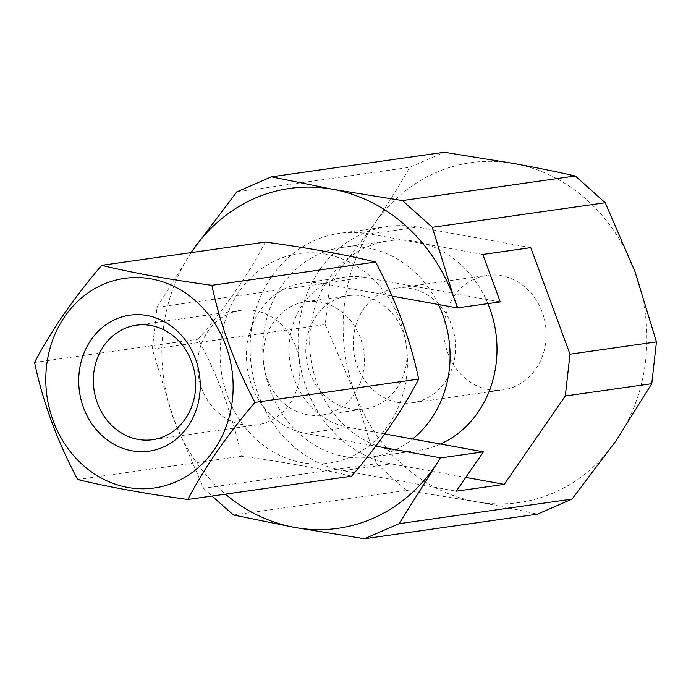 <?xml version="1.0" encoding="UTF-8"?>
<svg xmlns="http://www.w3.org/2000/svg" width="691" height="691" viewBox="0 0 691 691"><rect width="100%" height="100%" fill="white"/><g stroke="black" fill="none" stroke-linecap="round" stroke-linejoin="round"><path stroke-width="0.52" stroke-dasharray="3.46 2.59" d="M236.806 191.891L409.711 167.308L444.313 152.262M233.489 515.002L406.386 490.42L476.056 501.701C498.099 505.717 518.535 509.872 537.382 514.164M191.07 252.63L157.038 307.305L152.348 349.102L173.786 419.273L203.569 488.252L376.465 463.678L355.027 393.507L325.245 324.528L329.935 282.723L373.995 224.428C387.357 205.002 399.268 185.965 409.711 167.308M406.386 490.42L376.465 463.678M203.569 488.252L211.982 496.052M157.038 307.305L329.935 282.723M152.348 349.102L325.245 324.528M482.81 254.461L369.702 233.964A120.156 106.025 -98.1 0 0 339.514 233.359A120.156 106.025 -98.1 0 0 250.116 350.199A120.156 106.025 -98.1 0 0 343.151 470.675L456.259 491.171M392.047 296.085L322.187 283.422L364.831 277.359L500.267 301.907M364.831 277.359A76.096 67.148 -98.1 0 0 345.716 276.979A76.096 67.148 -98.1 0 0 289.097 350.976A76.096 67.148 -98.1 0 0 348.014 427.28L384.783 433.939M398.007 402.456A57.819 51.022 -98.1 0 0 412.536 402.749A57.819 51.022 -98.1 0 0 454.911 338.322A57.819 51.022 -98.1 0 0 396.263 288.251A57.819 51.022 -98.1 0 0 353.239 344.481A57.819 51.022 -98.1 0 0 398.007 402.456M488.632 389.577A57.819 51.022 -98.1 0 0 503.16 389.862A57.819 51.022 -98.1 0 0 545.536 325.435A57.819 51.022 -98.1 0 0 486.879 275.372A57.819 51.022 -98.1 0 0 443.864 331.594A57.819 51.022 -98.1 0 0 488.632 389.577M191.096 252.63A171.653 151.459 -98.1 0 0 173.786 419.273A171.653 151.459 -98.1 0 0 225.43 494.143M322.187 283.422A76.096 67.148 -98.1 0 0 303.064 283.042A76.096 67.148 -98.1 0 0 246.454 357.04A76.096 67.148 -98.1 0 0 305.37 433.343L375.8 446.11M530.783 247.637L417.675 227.14A120.156 106.025 -98.1 0 0 387.487 226.544A120.156 106.025 -98.1 0 0 298.089 343.384A120.156 106.025 -98.1 0 0 391.123 463.86L465.786 477.386M373.995 224.428A171.653 151.459 -98.1 0 0 355.027 393.507A171.653 151.459 -98.1 0 0 476.056 501.701A171.653 151.459 -98.1 0 0 616.044 440.806A171.653 151.459 -98.1 0 0 635.012 271.727A171.653 151.459 -98.1 0 0 513.983 163.534A171.653 151.459 -98.1 0 0 373.995 224.428M265.396 242.066C249.019 273.506 226.648 305.871 198.274 339.16C218.546 377.243 232.91 416.267 241.366 456.233C284.156 462.072 320.892 468.723 351.581 476.203M220.844 341.544A105.853 93.406 -98.1 0 0 350.112 457.105A105.853 93.406 -98.1 0 0 370.376 276.504A105.853 93.406 -98.1 0 0 220.844 341.544M34.55 362.438L198.274 339.16M77.642 479.511L241.366 456.233M487.924 303.66A105.853 93.406 -98.1 0 0 388.437 240.857A105.853 93.406 -98.1 0 0 310.397 328.812A105.853 93.406 -98.1 0 0 418.228 450.446A105.853 93.406 -98.1 0 0 440.443 444.028M438.396 304.481A105.853 93.406 -98.1 0 0 341.527 247.525A105.853 93.406 -98.1 0 0 263.487 335.481A105.853 93.406 -98.1 0 0 371.317 457.114A105.853 93.406 -98.1 0 0 412.613 438.984M306.191 343.22A57.215 50.486 -98.1 0 0 364.477 408.968A57.215 50.486 -98.1 0 0 406.412 345.215A57.215 50.486 -98.1 0 0 348.368 295.67A57.215 50.486 -98.1 0 0 306.191 343.22M263.547 349.283A57.215 50.486 -98.1 0 0 321.833 415.032A57.215 50.486 -98.1 0 0 363.76 351.278A57.215 50.486 -98.1 0 0 305.724 301.734A57.215 50.486 -98.1 0 0 263.547 349.283M242.351 424.585A57.819 51.022 -98.1 0 0 256.879 424.879A57.819 51.022 -98.1 0 0 299.255 360.443A57.819 51.022 -98.1 0 0 240.606 310.38A57.819 51.022 -98.1 0 0 197.583 366.61A57.819 51.022 -98.1 0 0 242.351 424.585M343.151 470.675L391.123 463.86M369.702 233.964L417.675 227.14M305.37 433.343L348.014 427.28M412.536 402.749L503.16 389.862M396.263 288.251L486.879 275.372M387.487 226.544L339.514 233.359M345.716 276.979L303.064 283.042M371.317 457.114L418.228 450.446M341.527 247.525L388.437 240.857M321.833 415.032L364.477 408.968M305.724 301.734L348.368 295.67M152.651 439.692L256.879 424.879M136.377 325.202L240.606 310.38"/><path stroke-width="1.04" d="M271.416 176.836L332.742 189.299A171.653 151.459 -98.1 0 0 192.754 250.194L236.806 191.891L271.416 176.836L444.313 152.262L513.983 163.534C536.026 167.55 556.471 171.705 575.309 175.998L605.23 202.748L635.012 271.727L656.45 341.898L651.76 383.695L616.044 440.806L571.984 499.109L537.382 514.164L364.477 538.738L399.087 523.692L571.984 499.109M465.786 477.386L504.231 484.356L565.316 395.986L569.997 354.189L530.783 247.637L482.81 254.461L500.267 301.907L457.269 307.901A171.653 151.459 -98.1 0 0 453.771 297.493L432.333 227.322L605.23 202.748M432.333 227.322L402.412 200.58L575.309 175.998M211.982 496.052L233.489 515.002L294.815 527.466L364.477 538.738M191.096 252.63A171.653 151.459 -98.1 0 1 192.754 250.194L191.07 252.63M225.43 494.143A171.653 151.459 -98.1 0 0 294.815 527.466A171.653 151.459 -98.1 0 0 434.803 466.572A171.653 151.459 -98.1 0 0 440.452 457.822L399.087 523.692M384.783 433.939L483.458 451.828L456.259 491.171L504.231 484.356M457.269 307.901L392.047 296.085M457.727 307.953L453.771 297.493A171.653 151.459 -98.1 0 0 332.742 189.299L402.412 200.58M375.8 446.11L440.452 457.822M483.458 451.828L440.91 457.874M569.997 354.189L656.45 341.898M565.316 395.986L651.76 383.695M211.878 285.314C220.256 325.081 234.62 364.105 254.97 402.387C226.708 435.511 204.337 467.876 187.848 499.481L351.581 476.203C379.834 443.078 402.205 410.713 418.694 379.109C410.307 339.341 395.943 300.317 375.602 262.036C344.921 254.556 308.177 247.896 265.396 242.066L101.663 265.344C132.577 272.859 169.312 279.518 211.878 285.314L375.602 262.036M254.97 402.387L418.694 379.109M187.848 499.481C145.291 493.694 108.556 487.034 77.642 479.511C57.37 441.428 43.006 402.404 34.55 362.438C50.927 330.998 73.298 298.633 101.663 265.344M440.443 444.028A105.853 93.406 -98.1 0 0 487.924 303.66M412.613 438.984A105.853 93.406 -98.1 0 0 438.396 304.481M138.122 439.407A57.819 51.022 -98.1 0 0 152.651 439.692A57.819 51.022 -98.1 0 0 195.026 375.265A57.819 51.022 -98.1 0 0 136.377 325.202A57.819 51.022 -98.1 0 0 93.354 381.423A57.819 51.022 -98.1 0 0 138.122 439.407M131.877 450.8A68.659 60.583 -98.1 0 0 195.467 358.81A68.659 60.583 -98.1 0 0 91.057 339.886A68.659 60.583 -98.1 0 0 131.877 450.8M46.53 366.325A105.853 93.406 -98.1 0 0 175.799 481.886A105.853 93.406 -98.1 0 0 196.063 301.285A105.853 93.406 -98.1 0 0 46.53 366.325"/></g></svg>
